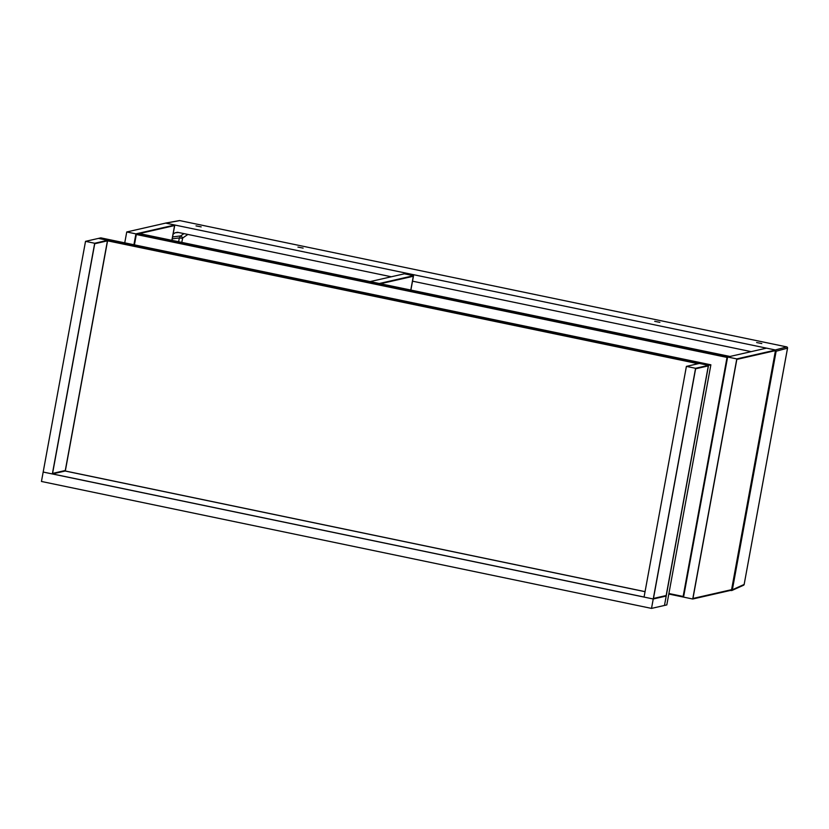 <?xml version="1.0" encoding="UTF-8"?>
<svg xmlns="http://www.w3.org/2000/svg" width="829" height="829" viewBox="0 0 829 829"><rect width="100%" height="100%" fill="white"/><g stroke="black" fill="none" stroke-linecap="round" stroke-linejoin="round"><path stroke-width="1.24" d="M413.308 276.264L380.459 283.736L413.308 276.264L410.78 290.046L413.308 276.264M413.536 275.705L404.365 273.798L370.138 281.591L379.309 283.497L413.536 275.705L410.894 290.077M666.164 595.543L708.318 365.89L695.614 368.791L653.459 598.434L666.164 595.543L708.318 365.89L695.614 368.791L653.459 598.434L666.164 595.543M695.583 368.294L686.402 366.387L644.06 597.077L653.242 598.994L666.205 596.041L708.536 365.34L695.583 368.294L653.242 598.994L43.181 472.043L52.351 473.95L65.315 470.996L107.656 240.306L94.693 243.26L52.351 473.95M107.656 240.306L98.485 238.4L85.522 241.343L41.45 481.462L651.511 608.403L664.475 605.45L708.536 365.34L699.365 363.434L686.402 366.387M52.579 473.4L65.284 470.509L107.428 240.856L94.724 243.747L52.579 473.4L65.284 470.509L107.428 240.856L94.724 243.747L52.579 473.4M94.693 243.26L85.522 241.343M645.055 591.688L65.18 471.027L645.055 591.688M52.486 473.919L644.071 597.025L52.486 473.919M710.878 364.812L100.817 237.861L98.485 238.4L708.536 365.34L710.878 364.812L666.806 604.921L664.475 605.45L666.205 596.041L653.242 598.994L651.511 608.403M65.315 470.996L645.066 591.637M698.122 363.713L107.563 240.824L698.122 363.713M727.023 357.413L136.329 234.493L134.422 244.856L136.329 234.493L727.023 357.413L683.137 596.476L727.023 357.413M668.899 593.512L683.137 596.476L668.899 593.512M668.806 594.041L683.552 597.108L727.624 356.998L729.955 356.47L138.246 233.332L135.915 233.871L133.915 244.752L135.915 233.871L174.805 225.011L171.986 240.358M692.733 599.015L736.794 358.905L727.624 356.998L766.514 348.139L775.685 350.045L731.613 590.165L692.733 599.015L683.552 597.108L727.624 356.998L126.744 231.965L165.624 223.105L174.805 225.011M731.582 589.668L775.457 350.605L736.836 359.403L692.951 598.465L731.582 589.668L692.951 598.465L736.836 359.403L775.457 350.605L731.582 589.668M736.794 358.905L775.685 350.045M174.577 225.561L139.396 233.581L174.577 225.561L171.862 240.337L174.577 225.561M124.744 242.845L126.744 231.965M730.359 590.445L731.769 590.538L732.359 589.771L776.141 351.227L775.675 350.128M775.312 349.973L165.769 223.136L179.758 220.597L786.69 346.895L775.312 349.973M761.81 343.548L756.639 342.543L761.81 343.548M303.124 248.109L297.943 247.094L303.124 248.109M201.188 226.897L196.017 225.882L201.188 226.897M659.884 322.346L654.703 321.331L659.884 322.346M751.147 351.641L412.531 281.176M391.329 276.772L177.51 232.275L175.178 232.742L178.577 232.493M173.126 234.161L175.178 232.742M181.758 242.389L182.722 237.996A2.674 0.622 55.4 0 0 180.639 235.913L179.333 237.944L178.639 241.747M182.504 238.327L179.333 237.944L172.266 238.825M776.141 351.227L787.529 348.149L744.152 584.455L732.359 589.771M182.722 237.996L187.893 234.431M183.965 233.623L180.639 235.913L172.619 236.918M731.769 590.538L743.572 585.222A1.067 1.036 -114.3 0 0 744.152 584.455L787.55 348.139A1.067 1.047 -105.1 0 0 786.69 346.895L179.81 220.607A1.067 1.067 0 0 0 179.375 220.597A1.067 1.026 -100.3 0 1 179.758 220.597L179.789 220.597M744.162 584.414L744.183 584.445A1.067 1.067 0 0 1 743.572 585.222M787.529 348.107L787.529 348.149A1.067 1.067 0 0 0 786.721 346.895M165.375 223.125L179.375 220.597"/></g></svg>
